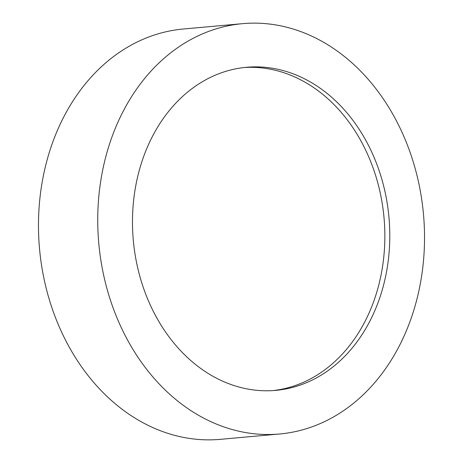 <?xml version="1.0" encoding="UTF-8"?>
<svg xmlns="http://www.w3.org/2000/svg" width="463" height="463" viewBox="0 0 463 463"><rect width="100%" height="100%" fill="white"/><g stroke="black" fill="none" stroke-linecap="round" stroke-linejoin="round"><path stroke-width="0.69" d="M256.108 23.15A206 163.005 -95.2 0 1 424.102 222.674A206 163.005 -95.2 0 1 279.658 433.987A206 163.005 -95.2 0 1 266.161 434.497A206 163.005 -95.2 0 1 98.162 234.972A206 163.005 -95.2 0 1 242.612 23.659A206 163.005 -95.2 0 1 256.108 23.15M279.658 433.987L220.388 439.341A206 163.005 -95.2 0 1 206.892 439.85A206 163.005 -95.2 0 1 38.898 240.326A206 163.005 -95.2 0 1 183.342 29.013L242.612 23.659M244.082 67.529A162.206 128.349 -95.2 0 1 252.237 67.32A162.206 128.349 -95.2 0 1 384.423 222.865A162.206 128.349 -95.2 0 1 273.245 390.564M265.091 390.772A162.206 128.349 -95.2 0 1 132.812 233.665A162.206 128.349 -95.2 0 1 246.547 67.28A162.206 128.349 -95.2 0 1 257.173 66.875A162.206 128.349 -95.2 0 1 389.458 223.982A162.206 128.349 -95.2 0 1 275.716 390.373A162.206 128.349 -95.2 0 1 265.091 390.772"/></g></svg>
